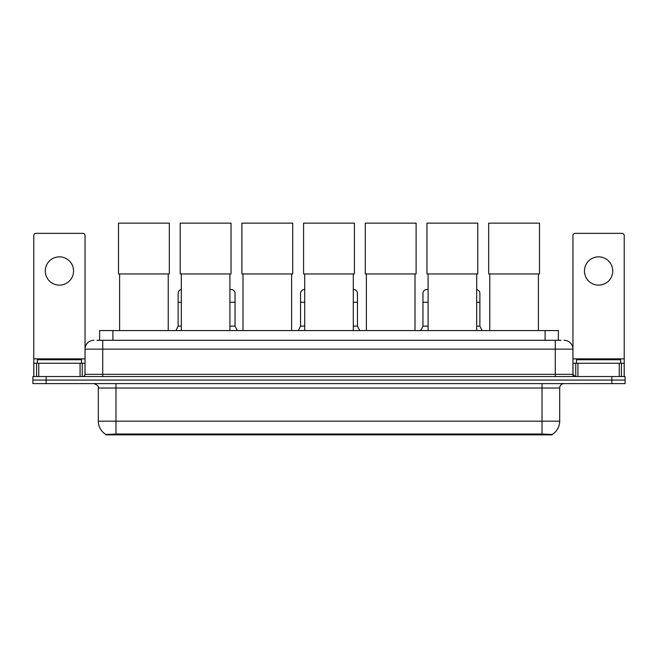<?xml version="1.0" encoding="UTF-8"?>
<svg xmlns="http://www.w3.org/2000/svg" width="658" height="658" viewBox="0 0 658 658"><rect width="100%" height="100%" fill="white"/><g stroke="black" fill="none" stroke-linecap="round" stroke-linejoin="round"><path stroke-width="0.99" d="M96.981 340.293L102.73 340.293L96.981 340.293L99.638 340.293L99.638 330.571L558.362 330.571L558.362 340.293M552.177 434.864L105.823 434.864L105.823 434.436M98.305 421.169L115.981 421.169L115.981 388.023L98.305 388.023L98.305 421.169A15.471 15.471 0 0 0 105.872 434.461L117.749 434.009L540.251 434.009L552.128 434.461A15.471 15.471 0 0 0 559.695 421.169L559.695 388.023A4.417 4.417 0 0 1 564.112 383.606M625.1 383.606L625.1 380.069L32.9 380.069L32.9 383.606L46.159 383.606L46.159 380.069L32.9 380.069L32.9 376.532L46.159 376.532L46.159 380.069L625.1 380.069L625.1 383.606L46.159 383.606M93.888 340.293A8.842 8.842 0 0 0 85.047 349.127L85.047 374.32A2.213 2.213 0 0 1 82.842 376.532M564.112 340.293A8.842 8.842 0 0 1 572.954 349.127L102.73 349.127L102.73 340.293L561.019 340.293M619.244 376.532L619.244 363.274L624.22 363.274L624.22 376.532L624.22 235.556A2.213 2.213 0 0 0 622.007 233.343L575.158 233.343A2.213 2.213 0 0 0 572.954 235.556L572.954 374.32L575.158 376.532M625.1 376.532L625.1 380.069L625.1 376.532L46.159 376.532M81.51 363.274L81.51 359.737L37.317 359.737L37.317 363.274M59.417 256.85A14.139 14.139 0 0 0 45.27 270.997A14.139 14.139 0 0 0 59.417 285.136A14.139 14.139 0 0 0 73.556 270.997A14.139 14.139 0 0 0 59.417 256.85M80.079 376.532L80.079 363.274L38.756 363.274L38.756 376.532M102.73 376.532L102.73 349.127L85.047 349.127L85.047 235.556A2.213 2.213 0 0 0 82.842 233.343L35.993 233.343A2.213 2.213 0 0 0 33.78 235.556L33.78 363.274L38.756 363.274M80.079 363.274L85.047 363.274M33.78 376.532L33.78 363.274M620.683 363.274L620.683 359.737L576.49 359.737L576.49 363.274M119.608 273.958L119.608 330.571M168.226 273.958L168.226 330.571M118.506 223.136L169.328 223.136L169.328 273.958L118.506 273.958L118.506 223.136M181.304 273.958L181.304 330.571M229.913 273.958L229.913 330.571M180.202 223.136L231.024 223.136L231.024 273.958L180.202 273.958L180.202 223.136M242.999 273.958L242.999 330.571M291.609 273.958L291.609 330.571M241.897 223.136L292.72 223.136L292.72 273.958L241.897 273.958L241.897 223.136M304.695 273.958L304.695 330.571M353.305 273.958L353.305 330.571M303.585 223.136L354.415 223.136L354.415 273.958L303.585 273.958L303.585 223.136M366.391 273.958L366.391 330.571M415.001 273.958L415.001 330.571M365.28 223.136L416.103 223.136L416.103 273.958L365.28 273.958L365.28 223.136M428.087 273.958L428.087 330.571M476.696 273.958L476.696 330.571M426.976 223.136L477.798 223.136L477.798 273.958L426.976 273.958L426.976 223.136M489.774 273.958L489.774 330.571M538.392 273.958L538.392 330.571M488.672 223.136L539.494 223.136L539.494 273.958L488.672 273.958L488.672 223.136M598.583 256.85A14.139 14.139 0 0 0 584.444 270.997A14.139 14.139 0 0 0 598.583 285.136A14.139 14.139 0 0 0 612.73 270.997A14.139 14.139 0 0 0 598.583 256.85M619.244 363.274L577.921 363.274L577.921 376.532M572.954 363.274L577.921 363.274M572.954 376.532L572.954 374.32L555.27 374.32L555.27 340.293M175.908 330.571L178.121 326.146L181.304 326.146M178.121 326.146L178.121 302.285L181.304 302.285M178.121 302.285L178.121 293.443A3.981 3.981 0 0 1 181.304 289.553M229.913 326.146L235.046 326.146L237.25 330.571M235.046 326.146L235.046 293.443A3.981 3.981 0 0 0 231.312 289.479A3.981 3.981 0 0 1 235.046 293.443M229.913 289.635A3.981 3.981 0 0 1 231.312 289.479M298.329 330.571L300.541 326.146L304.695 326.146M300.541 326.146L300.541 302.285L304.695 302.285M300.541 302.285L300.541 293.443A3.981 3.981 0 0 1 304.695 289.471M353.305 326.146L357.459 326.146L359.671 330.571M357.459 326.146L357.459 293.443A3.981 3.981 0 0 0 353.733 289.479A3.981 3.981 0 0 1 357.459 293.443M353.305 289.471A3.981 3.981 0 0 1 353.733 289.479M420.75 330.571L422.954 326.146L428.087 326.146M422.954 326.146L422.954 302.285L428.087 302.285M422.954 302.285L422.954 293.443A3.981 3.981 0 0 1 428.087 289.635A3.981 3.981 0 0 0 427.182 289.479M476.696 326.146L479.879 326.146L482.092 330.571M479.879 326.146L479.879 293.443A3.981 3.981 0 0 0 476.696 289.553A3.981 3.981 0 0 1 479.879 293.443M540.251 434.864L540.251 434.009M117.749 434.864L117.749 434.009M112.896 340.293L112.896 330.571M545.104 340.293L545.104 330.571M542.019 383.606L542.019 388.023L115.981 388.023L115.981 383.606M559.695 388.023L542.019 388.023L542.019 421.169L559.695 421.169M542.019 434.099L542.019 421.169L115.981 421.169L115.981 434.099M611.841 383.606L611.841 376.532M85.047 374.32L555.27 374.32L555.27 376.532M85.047 358.857L33.78 358.857M85.014 374.706L85.014 363.274M82.25 363.274L82.25 376.532M33.821 363.274L33.821 376.532M36.577 376.532L36.577 363.274M624.22 358.857L572.954 358.857M624.179 376.532L624.179 363.274M621.423 363.274L621.423 376.532M572.986 363.274L572.986 374.706M575.75 376.532L575.75 363.274M229.913 302.285L235.046 302.285M353.305 302.285L357.459 302.285M476.696 302.285L479.879 302.285M98.305 388.023C98.93 386.452 97.45 384.979 93.888 383.606"/></g></svg>
